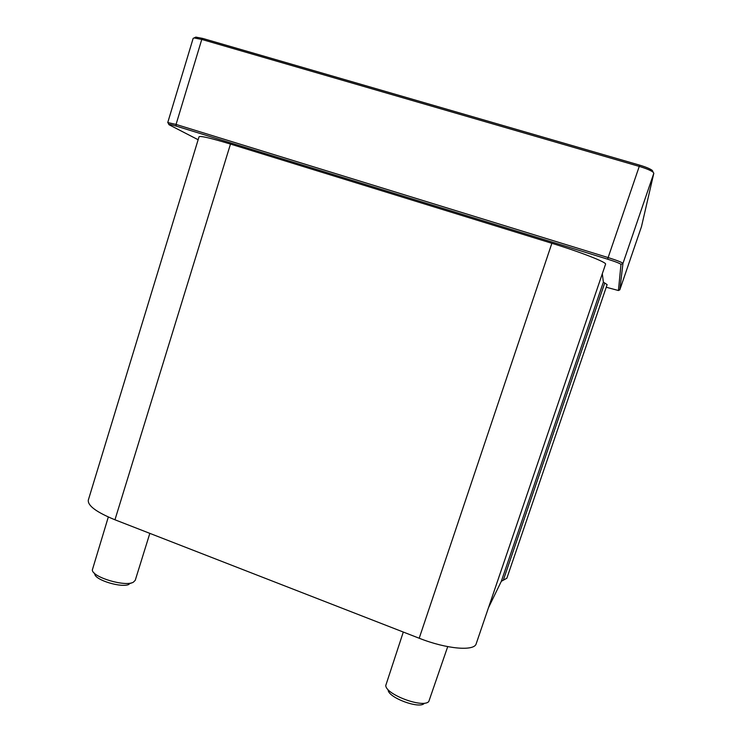 <?xml version="1.0" encoding="UTF-8"?>
<svg xmlns="http://www.w3.org/2000/svg" width="742" height="742" viewBox="0 0 742 742"><rect width="100%" height="100%" fill="white"/><g stroke="black" fill="none" stroke-linecap="round" stroke-linejoin="round"><path stroke-width="1.11" d="M198.142 139.737L169.018 124.721C167.998 123.895 170.391 124.35 176.179 126.094L607.624 259.181C615.786 261.768 620.238 263.512 620.98 264.412L618.429 290.521L606.242 287.237M652.821 171.328L652.181 170.345C650.001 168.722 645.828 166.987 639.678 165.151L608.125 257.576L176.049 124.433L167.738 122.551L193.17 38.334L194.107 37.953L201.778 39.428L639.205 166.394C646.05 168.443 650.688 170.363 653.108 172.163L653.823 173.248L641.496 226.588L619.82 289.825L622.965 263.41C622.158 262.399 617.205 260.461 608.125 257.576L607.624 259.181M619.728 289.872L618.429 290.521M199.041 136.788C200.34 135.665 210.821 138.095 230.484 144.069L551.872 243.283C580.967 252.206 607.151 262.501 605.565 264.198L476.216 643.694C474.528 651.467 446.601 649.12 419.202 638.241L114.964 519.79C96.441 512.203 87.565 505.627 88.317 500.08L199.041 136.788M602.309 273.733L603.376 282.127L607.132 284.631L506.86 578.222L501.314 581.311L488.468 607.735M639.678 165.151L202.714 38.426L195.814 37.109L194.942 37.536M388.131 689.958C388.131 697.61 419.592 709.333 424.257 703.379M447.714 646.634L428.811 701.468C423.348 708.545 385.673 694.512 385.766 685.487L403.296 632.045M94.113 572.926L94.791 574.03C94.976 580.151 122.365 588.295 129.164 584.269M149.828 533.368L135.239 580.327L133.291 582.247C125.268 587.024 92.481 577.267 92.323 570.032L108.304 517.007M202.714 38.426L201.778 39.428L176.049 124.433L176.179 126.094M653.823 173.248L622.965 263.41L620.98 264.412M503.289 580.263L604.73 283.017M501.314 581.311L603.376 282.127M419.202 638.241L551.872 243.283M114.964 519.79L230.484 144.069M168.814 124.313L168.1 122.931M652.181 170.345L653.108 172.163M195.814 37.109L194.107 37.953M619.82 289.825L641.496 226.588M130.332 583.462L131.52 582.869"/></g></svg>
